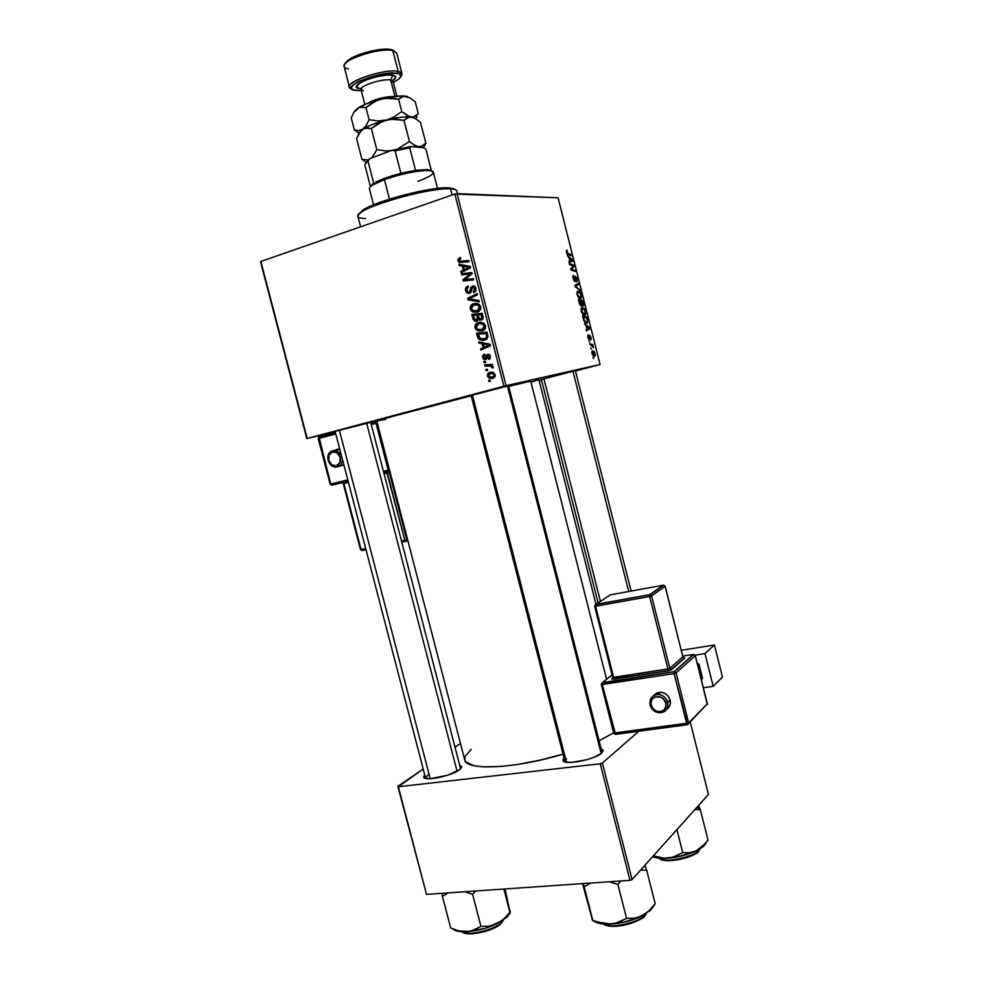 <?xml version="1.0" encoding="UTF-8"?>
<svg xmlns="http://www.w3.org/2000/svg" width="983" height="983" viewBox="0 0 983 983"><rect width="100%" height="100%" fill="white"/><g stroke="black" fill="none" stroke-linecap="round" stroke-linejoin="round"><path stroke-width="1.47" d="M425.565 778.008L427.924 775.034M459.331 769.861C451.16 776.214 423.194 781.755 423.722 776.951L424.767 774.985L423.747 777.098L424.337 777.885L430.161 778.745L447.83 775.157L459.331 769.861L461.58 767.49L461.617 766.543L459.761 765.339L461.605 766.507L459.331 769.861M566.564 758.815L565.151 761.972L566.564 758.815M601.621 753.125C594.432 759.982 562.374 765.818 562.976 760.215L564.058 758.102L562.976 759.884L564.23 761.641L571.393 762.439L586.618 759.785L594.027 757.279L601.621 753.125L603.23 750.705L601.154 748.8L603.132 750.164L601.621 753.125M471.127 395.535L510.066 385.373L471.127 395.535M541.375 379.524L576.775 370.284L541.375 379.524M335.117 431.365L372.188 422.002L335.117 431.365L425.59 778.143M530.722 381.134L606.56 679.314L530.722 381.134L508.702 386.38L530.722 381.134M307.175 438.455L260.851 261.453L454.859 194.069L503.898 386.221L306.819 438.578L335.289 431.918L306.819 438.578L260.556 261.834L306.819 438.578L503.898 386.221L600.085 364.496L558.061 197.78L457.07 193.614L506.073 385.68L503.898 386.221L454.859 194.069L260.851 261.453L307.175 438.455M484.115 362.69L485.614 362.567L485.307 361.363L483.82 361.511L484.115 362.69L485.614 362.567L485.307 361.363L483.82 361.511L484.115 362.69M486.143 370.603L487.629 370.48L487.322 369.289L485.835 369.436L486.143 370.603L487.629 370.48L487.322 369.289L485.835 369.436L486.143 370.603M475.035 327.708L476.153 329.686L478.475 331.013L483.599 330.313L485.307 328.433L485.627 326.196L482.874 322.682L477.591 322.829L474.912 326.356L477.492 330.644L482.075 330.964C484.619 330.3 485.774 328.568 485.528 325.742L483.157 322.817L478.34 322.559C475.895 323.26 474.789 324.98 475.035 327.708M479.114 343.116L482.186 343.731L483.206 347.749L480.589 348.891L480.896 350.071L490.48 345.709L490.112 344.259L478.782 341.838L479.114 343.116L482.112 342.551L479.114 343.116L482.186 343.731L483.206 347.749L480.589 348.891L480.896 350.071L490.48 345.709L490.112 344.259L478.782 341.838L479.114 343.116M472.921 318.897L475.637 321.355L477.455 320.986L478.5 319.242L479.802 320.151L482.014 319.807L483.194 317.865L482.223 313.331L471.766 314.363L472.921 318.897L474.175 318.75L472.921 318.897L474.592 321.036L476.853 321.257L478.5 319.242L481.338 320.089L483.194 317.865L482.223 313.331L471.766 314.363L472.921 318.897M468.055 299.852L479.274 301.793L478.954 300.528L469.321 298.857L477.48 294.765L477.173 293.573L467.662 298.341L468.055 299.852L471.004 299.102L468.055 299.852L479.274 301.793L478.954 300.528L469.321 298.857L477.48 294.765L477.173 293.573L467.662 298.341L468.055 299.852M459.503 257.718L457.808 259.745L459.294 262.473L469.038 261.724L468.744 260.52L459.712 261.306L459.098 259.659L460.867 258.676L460.437 257.534L459.503 257.718L460.486 257.681L459.503 257.718L457.918 260.741L459.086 262.363L469.038 261.724L468.744 260.52L459.712 261.306L459.086 260.446L460.867 258.676L460.437 257.534L459.503 257.718M461.678 274.908L470.501 273.852L462.919 279.762L463.239 281.003L473.671 279.836L473.364 278.631L464.517 279.688L472.123 273.79L471.803 272.537L461.371 273.716L461.678 274.908L470.501 273.852L462.919 279.762L463.239 281.003L473.671 279.836L473.364 278.631L464.517 279.688L472.123 273.79L471.803 272.537L461.371 273.716L461.678 274.908M459.282 265.557L462.342 266.086L463.374 270.128L460.769 271.357L461.076 272.549L470.611 267.855L470.243 266.405L458.963 264.28L459.282 265.557L462.268 264.894L459.282 265.557L462.342 266.086L463.374 270.128L460.769 271.357L461.076 272.549L470.611 267.855L470.243 266.405L458.963 264.28L459.282 265.557M465.573 290.685L466.999 292.959L469.837 293.18L471.226 291.804L472.172 287.773L473.376 287.122L474.9 289.137L473.327 291.509L473.732 292.664L475.809 291.029L475.526 287.22L473.081 285.906L470.98 287.343L469.628 291.828L467.883 292.086L466.63 289.162L468.449 287.282L468.031 286.139L465.414 288.769L465.573 290.685L466.802 290.575L465.573 290.685L467.367 293.192L469.395 293.352L472.897 287.183L474.814 288.707L473.327 291.509L473.953 292.602L475.993 288.388L474.47 286.164L472.528 286.016L470.697 288.031L469.788 291.632L467.92 292.111L466.753 290.403L467.072 288.031L468.449 287.282L468.031 286.139C465.893 286.766 465.082 288.277 465.573 290.685M470.218 308.883L471.336 310.861L473.659 312.176L478.77 311.439L480.834 307.765L479.827 305.074L478.328 303.919L472.774 303.98L470.095 307.532L472.577 311.771L477.259 312.103C479.802 311.427 480.945 309.67 480.699 306.843L478.328 303.919L473.523 303.698C471.078 304.423 469.972 306.155 470.218 308.883M484.41 354.113L482.604 355.895L483.685 359.373L486.155 359.446L488.342 355.404L489.509 356.718L488.416 358.353L488.846 359.483L490.038 358.709L490.222 355.723L488.318 354.224L486.671 354.974L485.553 358.365L484.127 358.39L483.55 356.522L484.975 355.219L484.545 354.077L482.678 357.603L484.201 359.692L486.646 358.832L488.133 355.441L489.448 356.387L488.416 358.353L488.846 359.483L490.37 356.19L489.018 354.384L487.679 354.31L485.676 358.217L484.435 358.598L483.599 357.407L484.975 355.219L484.41 354.113M477.431 336.53L479.09 339.344L482.923 340.462L486.929 338.975L487.998 336.346L487.04 332.217L476.571 333.188L477.431 336.53L478.647 336.346L477.431 336.53L478.131 338.275L479.913 339.848L484.68 340.167L487.998 336.53L487.04 332.217L476.571 333.188L477.431 336.53M487.359 375.924L488.981 378.025L492.004 378.529L494.302 377.607L495.223 375.432L493.884 372.889L491.156 372.102L488.072 373.135L487.359 375.924L488.281 375.727L487.359 375.924L489.362 378.209L492.778 378.369L495.125 374.806L493.208 372.508L489.534 372.348L487.359 375.924M484.988 366.081L490.148 365.922L491.611 366.61L491.832 367.765L493.134 367.703L492.79 366.45L491.021 365.59L492.606 365.467L492.299 364.275L484.68 364.89L484.988 366.081L487.973 365.504L487.752 364.644L487.973 365.504L484.988 366.081L490.922 366.143L491.832 367.765L493.085 367.912L493.147 367.04L491.021 365.59L492.606 365.467L492.299 364.275L484.68 364.89L484.988 366.081M488.907 381.441L490.406 381.33L490.099 380.138L488.612 380.274L488.907 381.441L490.406 381.33L490.099 380.138L488.612 380.274L488.907 381.441M584.701 315.113L582.44 313.7L581.076 309.964L581.862 307.544L583.988 308.269L585.696 311.832L585.696 314.167L584.701 315.113L585.413 314.72L585.598 311.451L584.258 308.588L581.506 307.826L581.285 311.107C582.292 313.97 583.435 315.31 584.701 315.113M586.151 325.729L584.48 323.567L589.603 327.536L589.923 328.801L586.31 330.816L586.04 329.772L587.048 329.256L586.151 325.729L587.048 329.256L586.04 329.772L586.31 330.816L589.923 328.801L589.603 327.536L584.48 323.567L586.151 325.729M566.429 252.226L566.368 250.419L567.216 250.223L567.375 253.221L571.234 254.671L571.492 255.715L567.24 253.97L566.429 252.226L568.199 254.622L571.492 255.715L571.234 254.671L568.039 253.602L566.933 252.275L567.216 250.223L566.429 250.333L566.429 252.226M575.055 281.58L573.064 278.558L573.531 275.375L574.428 280.413L575.399 276.346L577.34 278.668L576.886 281.937L576.849 278.631L575.743 277.39L575.055 281.58L575.755 277.366L576.923 278.951L576.886 281.937L577.402 278.939L575.313 276.432L574.748 280.548L573.568 278.582L573.667 275.351L573.052 275.67L573.064 278.558L575.055 281.58M580.289 290.575L575.166 286.643L574.834 285.316L578.483 283.423L578.741 284.456L575.62 286.09L580.289 290.575L575.62 286.09L578.741 284.456L578.483 283.423L574.834 285.316L575.166 286.643L580.289 290.575M580.535 298.623L578.262 297.161L576.898 293.413L577.697 291.029L580.105 292.123L581.617 295.785L581.125 298.39L581.457 294.998L580.105 292.123L577.316 291.324L577.107 294.556C578.127 297.431 579.27 298.783 580.535 298.623M593.892 358.525L593.007 357.37L593.892 358.525M581.358 306.094L579.773 304.521L578.385 299.41L582.821 300.614L583.644 305.627L582.87 305.971L581.862 304.755L581.358 306.094L581.862 304.755L583.533 305.799L582.821 300.614L578.385 299.41L579.392 303.391L581.358 306.094M568.985 257.657L567.277 255.359L572.524 259.782L572.843 261.048L569.108 262.633L568.85 261.589L569.882 261.195L568.985 257.657L569.882 261.195L568.85 261.589L569.108 262.633L572.843 261.048L572.524 259.782L567.277 255.359L568.985 257.657M572.389 265.631L569.636 264.722L569.366 263.665L573.863 265.115L574.146 266.209L571.418 269.281L575.202 270.423L575.473 271.468L570.988 270.079L570.705 268.986L573.433 265.889L572.389 265.631L573.433 265.889L570.705 268.986L570.988 270.079L572.573 269.575L571.418 269.281L574.146 266.209L573.863 265.115L569.366 263.665L569.636 264.722L572.389 265.631M587.92 337.415L587.994 334.896L588.964 338.668L590.046 335.559L591.078 339.749L590.193 336.542L589.431 339.676L587.969 337.636L589.37 339.7L590.009 336.481L591.041 339.811L591.041 337.476L589.689 335.473L589.186 338.594L588.326 334.761L587.92 337.415M583.804 320.483L582.563 315.948L586.962 317.054L587.49 322.866L585.733 322.965L583.804 320.483L586.826 323.21L587.527 322.817L586.962 317.054L582.563 315.948L583.804 320.483M594.555 356.374L592.147 354.089L592.294 350.906L593.879 351.336L594.912 352.958L595.305 355.256L594.555 356.374L595.145 353.72L592.085 351.091L591.975 353.524L594.555 356.374M591.483 348.99L590.599 347.835L591.483 348.99M591.139 345.193L589.591 343.841L592.761 344.517L593.511 347.675L591.139 345.193L593.511 347.675L592.761 344.517L589.591 343.841L591.139 345.193M589.726 342.035L588.842 340.868L589.726 342.035M599.347 364.705L575.46 371.021L600.085 364.496L506.073 385.68L457.07 193.614L454.859 194.069L558.061 197.78L600.085 364.496L599.347 364.705M541.498 379.991L539.151 380.605L541.498 379.991M426.511 894.383L398.336 786.732L600.257 763.779L630.005 880.338L426.511 894.383L397.845 786.351L426.511 894.383L630.005 880.338L632.094 879.576L708.46 794.424L690.201 721.989L708.46 794.424L632.094 879.576L630.005 880.338L600.257 763.779L398.336 786.732L423.206 769.013L397.845 786.351L426.511 894.383M640.363 729.902L602.358 763.054L632.094 879.576L602.358 763.054L600.257 763.779L602.358 763.054L640.363 729.902M460.486 743.541L455.055 747.24L460.486 743.541M471.164 749.292L465.033 756.505L464.898 760.4L465.991 762.071L473.929 765.708L482.948 766.838L501.293 766.421L516.05 764.688L540.404 760.08L563.038 754.121C515.264 768.731 465.659 770.955 464.713 759.871L376.845 421.154C374.842 420.994 422.272 408.191 471.189 395.768L392.229 416.509L377.472 420.847L385.68 419.422M599.089 740.715L613.613 732.851L599.089 740.715M602.026 752.253L603.132 750.164M370.677 422.272L460.609 768.817L461.605 766.507M538.795 379.635L531.422 381.969M580.72 301.216L582.821 300.614L580.72 301.216M583.005 303.268L583.091 304.865L581.432 304.693L582.194 304.472L581.186 301.142L582.563 301.511L583.005 303.28L582.563 301.511L580.732 301.277L582.378 304.718L583.73 304.521L583.005 303.28M579.171 300.589L580.67 300.995L581.334 304.951L580.228 305.32L581.113 305.062L579.466 303.686L578.717 300.724L581.236 305.025L580.67 300.995L579.171 300.589M579.38 292.332L580.105 292.123L579.38 292.332M578.225 291.988L580.007 292.971L580.978 295.023L580.842 297.308L578.975 297.984L580.326 297.591L577.144 294.703L577.734 292.246L577.599 294.581L578.913 296.964L580.732 297.419L581.088 295.576L579.896 292.823L578.225 291.988M577.967 292.062L576.91 292.369M574.908 285.598L578.741 284.456L574.908 285.598M575.03 286.102L576.591 285.648L575.03 286.102M575.78 287.11L576.652 286.852L575.78 287.11M579.171 289.715L580.007 289.469L579.171 289.715M573.667 276.444L572.794 276.702M572.794 276.899L573.445 276.702L572.794 276.899M573.974 280.782L574.748 280.548L573.974 280.782M575.043 277.882L575.657 277.697L575.043 277.882M566.343 250.493L567.216 250.223L566.343 250.493M567.154 253.872L568.039 253.602L567.154 253.872M569.735 255.125L571.234 254.671L569.735 255.125M571.787 260.003L572.524 259.782L571.787 260.003M569.01 262.215L572.843 261.048L569.01 262.215M569.612 258.197L572.204 260.298L569.87 261.159L569.157 258.345L570.324 261.023L572.204 260.298L569.612 258.197M572.303 265.594L573.863 265.115L572.303 265.594M572.61 266.676L574.146 266.209L572.61 266.676M571.406 268.126L572.954 267.659L571.406 268.126M570.742 269.096L572.081 268.691L570.742 269.096M575.202 270.423L572.573 269.575L570.988 270.067L575.473 271.468L575.202 270.423L573.63 270.903L575.202 270.423M588.51 335.817L587.699 336.051M588.424 338.852L589.075 338.668L588.424 338.852M589.947 336.505L589.272 336.69M588.756 339.356L589.751 339.086L588.756 339.356M588.78 327.769L589.603 327.536L588.78 327.769M586.065 329.87L589.923 328.801L586.065 329.87M586.765 326.221L589.296 328.101L587.023 329.17L586.31 326.356L587.465 329.035L589.296 328.101L586.765 326.221M585.131 317.57L586.962 317.054L585.131 317.57M587.355 320.925L587.121 321.896L585.192 322.571L586.593 322.178C585.438 322.412 584.467 321.171 583.669 318.455L583.337 317.128L586.716 317.964L587.355 320.765L586.716 317.964L582.882 317.251L585.254 321.687L586.753 322.141L587.355 320.95M583.521 308.809L584.258 308.588L583.521 308.809M582.182 308.551L582.022 311.881L584.59 314.056L585.29 312.557L584.307 309.633L582.391 308.502L584.16 309.436L585.131 311.476L584.983 313.798L583.103 314.462L584.48 314.081L581.322 311.242L582.391 308.502L581.1 308.871M592.675 351.902L593.032 354.777L594.432 355.305L594.862 354.273L594.076 352.393L592.81 351.865L594.776 353.757L594.666 355.121L593.032 355.686L594.297 355.342L591.987 353.548L592.81 351.865L591.803 352.135M590.672 345.082L592.761 344.517L590.672 345.082M464.738 274.589L464.468 273.52L461.371 273.716L471.84 272.684L464.468 273.52L464.738 274.589M467.601 279.467L473.388 278.742L467.601 279.467M466.286 280.671L466.016 279.577L466.286 280.671M464.578 279.639L462.919 279.762L464.578 279.639M470.046 275.486L468.019 275.621L470.046 275.486M472.11 273.753L470.501 273.852L472.11 273.753M463.865 271.173L460.769 271.357L463.865 271.173M466.347 269.944L463.374 270.128L466.347 269.944M465.524 266.27L462.342 266.086L465.438 265.926L462.391 265.385L465.524 266.27M470.365 266.885L463.669 266.368L470.452 267.241L466.888 268.396L469.862 268.224L464.492 269.6L467.429 269.416L464.492 269.6L463.669 266.368L464.492 269.6L469.296 267.315L467.011 267.007L470.365 266.885M463.325 261.306L464.455 261.257M462.895 262.461L461.359 261.404L462.895 262.461M459.172 260.679L457.918 260.741L459.172 260.679M471.127 292.012L469.002 292.197L471.127 292.012M471.324 291.496L469.788 291.632L471.324 291.496M471.729 289.555L470.341 289.678L471.729 289.555M472.11 287.908L470.697 288.031L472.11 287.908M474.039 287.085L474.666 286.274L474.039 287.085M473.769 285.918L472.528 286.016L473.769 285.918M475.649 291.3L473.327 291.509L475.674 291.263M476.042 288.609L474.814 288.707L476.042 288.609M470.771 298.193L467.662 298.341L470.734 298.046L477.455 294.679L470.771 298.193M479.053 300.921L471.115 299.545L479.053 300.921M474.285 304.755L476.546 303.378L474.285 304.755L479.655 304.89L477.799 305.086L479.52 307.163L480.748 307.028L479.52 307.163L477.062 310.886L479.827 310.567L473.069 310.628L471.398 308.613L473.781 304.89L477.799 305.086L479.52 307.163L478.623 310.063L475.453 311.144L473.044 310.616L471.336 308.306L472.061 305.946L474.273 304.755M476.509 303.378L473.523 303.698L476.509 303.378M477.566 311.992L475.145 311.144L477.566 311.992M476.816 304.558L478.905 304.263L476.816 304.558M478.008 310.775L479.778 310.628M475.121 315.211L474.826 314.056L475.121 315.211M482.358 319.573L480.97 318.934L482.358 319.573M480.343 319.008L478.5 319.242L480.343 319.008M476.755 320.003L478.377 319.831L475.194 319.954L473.29 315.432L479.839 314.72L476.325 315.064L479.839 314.72L476.804 315.088L477.443 317.583L478.684 317.435L477.443 317.583L476.177 320.139L474.359 319.094L473.29 315.432L476.804 315.088L477.615 318.75L476.743 320.016M481.068 314.597L478.033 314.965L482.518 314.499L481.301 314.646L481.817 316.673L483.034 316.514L481.817 316.673L480.994 318.922L483.022 318.664L479.692 318.836L478.524 316.882L478.033 314.965L481.068 314.597M481.768 318.381L479.421 318.689L478.033 314.965L481.301 314.646L481.781 318.381M486.843 358.328L485.098 358.635L486.843 358.328M486.941 357.996L485.676 358.217L486.941 357.996M487.212 356.694L486.069 356.903L487.212 356.694M490.406 357.984L488.416 358.353L490.406 357.984M490.382 356.227L489.448 356.387L490.382 356.227M489.89 355.121L488.305 355.404M483.611 357.443L482.678 357.603L483.611 357.443M483.697 348.793L480.589 348.891L486.13 346.95L483.697 348.793M485.319 343.755L482.186 343.731L485.184 343.251L482.125 342.637L485.319 343.755M490.394 345.34L484.336 347.257L483.513 344.05L486.511 343.559L489.866 344.283L486.88 344.763L490.136 344.333L486.511 343.559L483.513 344.05L489.165 345.131L484.336 347.257L490.247 345.414M489.165 345.131L484.336 347.257L483.513 344.05L489.165 345.131M479.925 333.999L479.643 332.905L479.925 333.999M485.037 339.958L484.164 339.811M479.532 338.066L478.131 338.275L479.532 338.066M481.117 333.815L487.31 333.249L478.094 334.257L487.335 333.348L486.118 333.52L486.56 335.24L487.765 335.056L486.56 335.24L486.769 336.776L487.998 336.591L484.435 338.975L487.347 338.521L480.503 338.779L478.094 334.257L481.117 333.815M485.737 338.766L487.335 338.533M478.954 323.653L481.117 322.24L478.954 323.653M480.884 322.215L478.34 322.559L480.884 322.215M482.592 330.792L480.097 329.993L482.592 330.792M481.621 323.346L483.575 323.051L481.621 323.346M478.598 323.751L484.422 323.726L482.628 323.972L484.349 326.049L485.565 325.877L484.349 326.049L481.891 329.747L484.742 329.342L477.947 329.502L476.214 327.45L478.598 323.751L480.613 323.456L484.091 325.373L483.857 328.482L480.269 329.993L477.16 328.961L476.19 326.172L478.598 323.751M483.169 329.563L484.717 329.366M490.468 372.152L489.534 372.348L490.468 372.152M489.952 373.491L492.974 373.614L494.203 375.002L495.125 374.806L492.483 377.189L495.002 376.661L489.473 377.005L488.268 375.69L491.131 373.307L493.712 374.13L494.031 376.182L491.905 377.312L489.006 376.735L488.268 374.867L489.952 373.491M492.557 365.295L491.021 365.307M493.159 367.495L491.832 367.765L493.159 367.495M493.085 366.88L491.905 367.101L493.085 366.88M491.537 365.271L492.372 365.271M486.118 333.52L486.61 337.39L483.403 339.184L479.606 338.14L478.094 334.257L486.118 333.52M457.476 193.626L456.8 190.997C456.468 189.78 454.392 189.068 450.546 188.871L448.875 187.839L450.546 188.871L452.119 195.027L450.546 188.871C428.355 186.905 352.75 209.514 357.935 216.383L360.626 226.803M454.699 189.387L449.477 187.864M359.274 213.274L365.049 208.801L373.884 204.697L404.529 194.831L436.378 188.539L446.331 187.79L453.925 188.797M365.787 218.533C356.878 218.361 355.576 216.125 361.867 211.837C375.42 202.326 433.147 187.372 450.546 188.871L448.875 187.839C431.955 186.365 376.022 200.851 362.85 210.116L358.979 214.073M572.942 371.132L628.69 591.52L572.942 371.132M600.441 601.35L543.894 378.615M706.249 842.394C705.376 845.085 702.145 847.85 696.554 850.688L689.734 852.716L682.73 852.63L676.906 829.615L682.73 852.63L675.874 856.377L668.121 858.208C661.215 858.7 656.054 858.171 652.675 856.623L658.573 858.122L668.121 858.208C678.528 857.274 688.002 854.768 696.554 850.688L702.747 846.228L708.018 840.109L700.351 809.771L694.981 809.451L700.351 809.771L696.959 807.252L700.351 809.771L698.52 805.507L700.351 809.771L708.018 840.109L705.475 843.328L696.554 850.688L689.734 852.716L682.73 852.63L672.114 857.581L663.967 858.208L653.425 855.788L663.967 858.208L679.278 856.549L696.554 850.688L701.555 847.751L705.868 843.34M659.347 858.257C661.117 863.59 692.99 859.203 698.716 850.909L699.171 850.037C700.535 854.018 666.241 864.548 659.261 858.196C664.741 863.406 693.814 857.495 699.171 850.037L696.886 852.531M694.526 854.141L680.31 859.351L672.372 860.53L662.898 859.965M660.453 858.896C667.74 864.745 699.81 854.657 698.569 850.934M457.07 771.274L366.659 423.206L457.07 771.274M430.222 778.733L339.356 430.185M510.103 912.273L505.029 888.964L510.177 912.728L503.886 889.05L509.931 912.347L503.837 918.958L496.71 923.86L507.019 917.09L509.931 912.347L503.837 918.958L496.71 923.86L488.92 926.219L480.945 926.367L472.614 894.37L475.539 891.003L472.614 894.37L480.945 926.367L470.771 931.208L466.925 931.749L458.828 930.889L450.718 928.026L442.448 896.41L450.718 928.026L458.828 930.889L470.464 931.454L485.848 928.124L502.632 920.53L509.563 913.797M501.588 922.386C500.912 926.428 470.538 937.463 462.047 931.761C468.08 936.418 494.228 930.237 501.588 922.386L501.318 921.354L501.588 922.386L503.493 919.953L501.588 922.386M463.091 932.302C471.275 937.757 500.372 927.178 501.035 923.295L492.471 928.714L484.558 931.614L472.467 933.764L463.841 932.707M441.969 893.326L442.448 896.41L448.322 892.883L442.448 896.41L441.969 893.326M465.008 891.728L472.614 894.37L465.008 891.728M510.177 911.302L509.673 909.594M454.06 929.844L458.029 931.27L466.925 931.749C477.05 931.036 486.978 928.407 496.71 923.86L488.92 926.219L480.945 926.367L474.384 930.065L466.925 931.749C459.909 932.056 455.215 931.122 452.844 928.935M462.01 931.761C466.089 936.885 494.031 931.479 501.146 923.283L501.035 923.295M510.177 912.728L507.019 917.09L510.042 912.543M510.14 910.872L510.3 912.679M601.166 753.494L507.4 385.926L601.166 753.494M566.478 762.255L472.344 394.933M595.649 922.189L607.076 924.192L622.939 922.447L638.79 917.397L650.132 910.491L655.194 903.66L646.691 870.262L640.621 870.066L646.691 870.262L655.194 903.66L649.222 910.614L642.194 915.775L651.852 908.697L655.194 903.66L649.222 910.614L642.194 915.775L634.477 918.233L626.552 918.368L617.889 884.528L620.764 880.977L617.889 884.528L626.552 918.368L615.088 923.529L606.278 923.995L592.638 920.53L582.501 883.619L592.638 919.941M645.696 914.313C646.261 918.663 613.724 930.385 603.279 924.008C610.922 929.205 639.564 922.681 645.696 914.313L646.421 913.318L645.696 914.313M604.041 924.389C613.392 930.889 645.684 919.572 645.057 915.284L643.066 917.213M646.691 870.262L644.922 865.261L646.691 870.262M583.251 883.57L592.774 920.223L584.185 886.813L590.808 883.053L584.185 886.813L583.251 883.57M609.448 881.763L617.889 884.528L609.448 881.763M591.705 917.065L592.147 919.166M640.326 919.13L633.089 922.582L624.451 925.101L611.905 926.305L605.725 925.212M603.132 923.995C612.065 930.164 639.011 923.172 645.204 915.259L645.057 915.284M592.946 920.297C595.845 923.209 601.793 924.487 610.787 924.106C622.042 923.332 632.524 920.543 642.194 915.775L634.477 918.233L626.552 918.368L619.155 922.3L610.787 924.106L597.234 921.931L592.638 920.53L591.901 918.564M437.533 188.404L433.38 172.172C433.442 167.896 404.136 172.246 384.451 179.594L384.857 178.144L375.801 181.99L392.536 175.601L415.526 170.342L427.445 169.518L431.476 170.895L427.765 169.543L415.526 170.342L400.892 173.303L384.857 178.144L384.451 179.594C402.833 173.401 417.824 170.403 429.424 170.575C436.931 171.951 433.085 175.539 417.898 181.339M373.049 183.588L370.431 186.561L373.675 183.194L372.078 185.296L384.451 179.594L389.477 199.131L384.451 179.594C374.253 183.403 369.227 186.414 369.387 188.601L373.565 204.82M365.873 162.367L370.161 158.472L364.767 164.653L367.937 160.929L373.675 183.194L367.937 160.929L370.161 158.472L392.057 150.288L395.105 150.792L400.892 173.303L395.105 150.792L409.776 147.892L410.992 146.553L424.042 147.819L425.958 149.441L431.414 170.784L425.958 149.441L424.042 147.819L410.992 146.553L392.057 150.288L410.992 146.553L409.776 147.892L395.105 150.792L392.057 150.288L370.161 158.472L365.836 162.564M415.526 170.342L409.776 147.892L415.526 170.342M364.767 164.653L370.419 186.573L364.767 164.653M400.892 76.318C403.005 73.872 402.108 72.238 398.176 71.415L397.292 73.418C401.764 74.401 402.096 76.404 398.275 79.439L393.323 82.375L398.643 79.156L400.917 76.183L399.43 74.044L397.292 73.418L398.176 71.415L401.973 73.639L396.677 52.959L392.831 50.551L398.176 71.415L392.831 50.551C380.102 47.147 340.868 60.037 344.124 66.463L349.444 87.131C346.299 81.097 385.545 68.368 398.176 71.415C382.682 67.839 337.316 85.14 351.693 88.962L349.444 87.131M361.24 90.62L353.057 89.834L351.238 87.806L353.216 84.857L358.758 81.417L376.747 75.273L386.356 73.528L397.292 73.418C381.183 69.891 336.444 88.212 355.305 90.399L361.24 90.62M394.294 50.956L391.197 49.58L393.347 50.293M393.962 96.506C384.599 96.666 375.764 98.939 367.482 103.313C373.945 99.701 381.76 97.428 390.915 96.518M396.862 96.187L393.053 81.356L390.693 80.016L392.782 75.236C396.69 76.133 396.616 77.952 392.586 80.692L395.67 77.411L395.449 76.465L392.782 75.236L387.523 75.04L376.612 76.711L368.981 78.886L359.975 82.916L356.522 86.565L359.68 88.63C344.947 86.86 380.089 72.496 392.782 75.236L390.693 80.016C383.481 78.382 361.363 85.103 360.994 89.011L363.513 90.964M393.04 81.933L390.693 80.016L394.896 96.395L390.693 80.016C382.915 78.259 359.114 85.963 360.97 89.6L361.007 88.974M424.41 146.098L425.848 143.199L420.54 122.445L425.848 143.199L422.727 145.914L418.832 146.725L414.273 145.079L409.432 141.503L397.906 148.838L409.432 141.503L404.001 120.331L409.432 141.503L414.273 145.079L422.1 147.634L412.995 146.75L420.884 146.614L425.848 143.199L423.415 147.757M354.986 110.661L359.397 107.356L365.946 107.503L369.092 119.717L366.29 125.369L359.286 133.049L356.583 138.554L361.928 159.32L365.922 162.17L361.928 159.32L356.583 138.554L360.921 130.874L364.767 128.232L371.365 128.54L376.808 149.723L371.783 157.87L376.808 149.723L371.365 128.54L382.35 121.425L390.853 119.275L404.001 120.331L407.257 117.69L411.238 117.038L415.797 118.82L420.54 122.445L415.797 118.82L410.943 117.002C405.168 116.461 397.034 117.468 386.552 120.024L395.252 119.14L404.001 120.331L409.161 117.063L414.531 118.12L406.643 115.232L401.74 111.497L394.662 116.658L386.552 120.024C375.875 122.801 367.949 125.873 362.776 129.228L366.892 127.839L371.365 128.54L378.443 123.379L386.552 120.024L377.853 120.897L369.092 119.717L366.29 125.369L359.815 132.263L362.776 129.228L358.684 130.604L354.347 129.903L359.127 133.319L354.347 129.903L351.263 117.948L353.954 112.332L357.308 108.474L354.556 111.423M367.851 159.983L361.928 159.32L367.851 159.983M391.136 150.632L385.569 150.903L376.808 149.723L385.569 150.903L391.136 150.632M373.454 157.243L388.727 151.529L373.454 157.243M413.315 117.002L409.002 116.424L401.74 111.497L398.606 99.295L401.9 96.764L405.377 96.15C399.516 95.535 391.443 96.481 381.146 98.988L401.334 95.941L407.589 96.592L405.365 96.137L410.489 98.103L415.268 101.851L418.328 113.807L415.17 116.387L411.238 117.038C405.488 116.424 397.255 117.419 386.552 120.024L377.853 120.897L369.092 119.717L365.946 107.503L376.944 100.389L385.459 98.239L398.606 99.295L403.804 96.187L410.489 98.103L415.268 101.851L418.328 113.807L413.315 117.002M416.903 116.768L415.735 118.783M362.776 129.228C367.949 125.873 375.875 122.801 386.552 120.024L394.662 116.658L401.74 111.497L398.606 99.295L389.858 98.103L381.146 98.988C370.468 101.765 362.555 104.911 357.407 108.413L367.187 103.424L381.146 98.988L373.036 102.355L365.946 107.503L359.397 107.356L353.954 112.332L351.263 117.948L354.347 129.903L358.684 130.604L362.776 129.228M345.647 62.679L352.59 57.469L365.627 52.504L380.2 49.519L390.165 49.396C380.421 47.651 355.809 53.967 348.117 60.196L345.242 63.551M359.68 88.63L361.068 88.789M348.437 68.957C343.104 67.839 342.686 65.443 347.196 61.794C355.33 55.22 381.441 48.523 391.738 50.354L392.831 50.551M650.549 699.196C652.036 696.087 654.555 694.514 658.119 694.465C662.947 694.969 666.142 697.611 667.727 702.39C666.081 697.463 662.763 694.821 657.799 694.465C651.889 695.264 649.358 698.741 650.181 704.897L651.139 705.143C648.301 695.485 663.636 693.236 665.761 703.054L670.136 700.117C668.575 695.35 665.38 692.732 660.576 692.229L653.769 695.608M693.47 654.445L674.203 671.635L676.058 672.925L674.105 673.576L687.584 724.692L686.736 723.66L688.678 722.984L676.058 672.925L674.166 671.672L674.105 673.576L676.058 672.925L695.251 655.673L707.342 703.767L688.678 722.984L676.058 672.925L695.251 655.673L693.765 654.42L682.78 656.128L693.47 654.445L674.203 671.635L602.419 682.607L612.065 674.928L602.37 682.644L602.26 684.524L674.105 673.576L686.736 723.66L614.694 733.367L602.26 684.524L674.105 673.576L674.203 671.635L602.419 682.607L601.301 684.463L602.26 684.524L602.419 682.607L601.387 684.303M683.345 657.676L684.66 658.106L671.684 669.558L667.85 670.811L667.912 668.932L669.841 668.28L651.582 595.895L649.64 596.509L651.582 595.895L649.751 594.641L651.582 595.895L665.122 586.384L663.328 585.18L649.751 594.641L649.64 596.509L667.912 668.932L669.841 668.28L651.582 595.895L665.122 586.384L682.866 656.865L669.841 668.28L671.684 669.558L667.813 670.861L612.053 679.106L612.655 677.238L594.617 606.253L649.64 596.509L649.751 594.641L595.735 604.398L595.563 606.228L595.735 604.398L649.751 594.641L663.328 585.18L610.48 594.838L595.735 604.398L594.617 606.253L595.563 606.228L613.625 677.299L667.912 668.932L667.85 670.811L613.478 679.204L595.563 606.228L649.64 596.509L667.912 668.932L613.625 677.299L613.478 679.204L611.721 678.786L612.642 678.037L611.537 679.069L669.595 670.467L671.684 669.558L684.66 658.106L683.566 657.652M713.191 686.331L703.41 687.756L713.191 686.331L722.444 677.041L714.42 644.995L704.971 653.609L713.191 686.331L704.971 653.609L695.153 655.157L704.971 653.609L714.42 644.995L681.305 650.279L714.42 644.995L722.444 677.041L713.191 686.331M701.493 679.966L702.526 678.331L698.962 664.152L697.18 662.947L698.962 664.152L702.526 678.331L701.493 679.966M697.758 665.258L698.962 664.152L697.758 665.258M707.318 704.565L695.325 655.55L693.765 654.42L695.251 655.673L707.342 703.767L687.584 724.692L688.678 722.984L613.81 733.085L615.591 734.362L617.029 733.048L615.591 734.362L687.301 724.729M625.655 677.324L625.188 675.518L625.655 677.324M668.145 708.202L669.927 705.364L670.418 701.911L669.521 698.372L667.383 695.288L664.336 693.138L660.834 692.241L657.43 692.745L654.629 694.551M627.584 677.029L627.117 675.223L627.584 677.029M666.658 709.357C669.792 707.232 670.947 704.147 670.136 700.117L667.727 702.39C668.551 708.46 666.069 711.925 660.306 712.81C666.069 711.925 668.551 708.46 667.727 702.39L665.761 703.054L663.464 699.011L660.908 697.205L655.12 696.873L651.913 699.491L650.906 703.644L652.417 707.957L655.968 710.979L660.355 711.68L664.103 709.837L665.946 706.04L665.761 703.054C668.563 712.773 653.216 714.899 651.139 705.143L650.181 704.897M595.735 604.398L610.48 594.838L663.328 585.18L665.073 586.237M665.196 586.286L682.866 656.865L665.196 586.286L663.832 585.18L650.267 594.641L595.661 604.459L594.715 606.13M682.927 656.73L669.841 668.28L671.377 669.583L684.352 658.119L682.866 656.865L684.66 658.106L682.804 656.656M601.461 683.345L674.51 671.61L693.765 654.42M615.591 734.362L602.26 684.524L601.301 684.463L613.711 733.257L615.469 734.375L616.906 733.072M335.24 467.134C339.663 467.208 342.072 464.627 342.453 459.38C341.986 464.934 339.381 467.49 334.662 467.036C331.849 466.618 329.698 464.418 328.211 460.437L328.211 460.437C326.835 454.207 329.44 450.816 336.026 450.263L341.199 454.576L335.424 450.14L330.743 451.48L339.811 449.292M341.826 456.984L340.143 457.414C342.748 466.36 330.829 469.321 328.777 460.302L331.726 464.812L336.272 465.856L339.762 462.796L340.143 457.414L337.181 452.88L332.623 451.861L329.145 454.945L328.777 460.302C326.147 451.418 338.041 448.334 340.143 457.414L341.47 457.07M339.528 466.04L343.841 464.75L340.192 466.077M335.449 432.569L319.266 436.87L318.234 438.602L330.153 484.177L347.798 479.913L330.153 484.177L331.898 485.197L348.154 481.265L331.898 485.197L330.718 484.054L318.799 438.443L335.817 433.945L318.234 438.602L319.02 437.005L330.718 484.054L331.799 485.221M383.763 472.651L389.329 471.299L388.174 470.12L383.407 471.275L388.174 470.12L389.796 471.054L383.763 472.651M319.266 436.87L335.473 432.631M376.452 421.682L376.022 423.292L377.312 422.96L371.279 424.545L376.022 423.292L388.174 470.12L389.465 469.788L388.174 470.12L376.022 423.292L376.452 421.682L370.91 423.145M335.228 450.14L339.774 449.133L337.206 449.206M407.527 539.434L406.765 539.728L389.329 472.516L390.104 472.282L387.376 473.02L404.824 540.257L401.494 540.957L404.824 540.257L405.954 541.363L406.765 539.728L405.954 541.363L404.824 540.257L406.765 539.728L404.824 540.257L386.7 471.938L387.376 473.02L384.07 473.818L389.329 472.516L389.526 471.25L406.765 539.728L407.527 539.434M365.836 549.055L361.867 550.529L360.466 549.509L343.276 483.648L360.466 549.509L362.199 550.517L361.056 549.448L365.688 548.477L361.056 549.448L343.853 483.525L348.461 482.42L343.853 483.525L343.165 482.469L343.337 483.624M362.199 550.517L366.008 549.718M406.249 541.252L407.847 540.65M401.826 542.235L405.819 541.4M342.784 482.567L343.534 483.562M318.234 438.602L330.411 484.091M425.541 777.995L423.722 776.951M564.893 761.358L562.976 760.215M595.968 604.238L538.881 379.549M564.942 761.542L471.066 395.301M602.137 752.659L508.53 385.668M583.533 305.799L582.919 305.983M581.285 298.23L580.031 298.586M577.734 292.246L576.898 292.492M573.531 276.555L572.794 276.776M575.46 281.359L574.809 281.543M572.905 267.732L571.344 268.199M588.326 335.953L587.699 336.125M587.527 322.817L586.237 323.174M585.413 314.72L584.135 315.076M581.911 308.76L581.076 309.006M595.022 356.092L594.027 356.362M592.442 352.061L591.803 352.246M459.086 262.363L462.182 262.215M473.867 287.269L475.477 287.134M467.367 293.192L470.292 292.922M472.577 311.771L475.625 311.414M479.385 319.991L482.309 319.61M474.592 321.036L477.627 320.642M488.748 355.49L489.989 355.268M484.201 359.692L486.315 359.311M479.913 339.848L482.923 339.381M477.492 330.644L480.515 330.214M489.362 378.209L492.336 377.583M492.974 373.614L494.363 373.331M491.979 365.922L490.922 366.143M361.867 211.837L362.85 210.116M575.338 370.566L631.111 591.066M541.338 379.327L598.106 602.862M699.945 848.87L699.196 850.295M503.517 919.928L501.6 922.828M646.531 913.244L645.72 914.608M427.765 169.543L429.424 170.575M367.544 161.2L368.502 159.516M364.791 104.419L360.97 89.6M347.196 61.794L348.117 60.196M391.738 50.354L390.165 49.396M660.576 692.229L658.119 694.465C651.95 695.251 649.271 698.79 650.095 705.057C651.704 709.91 655.022 712.503 660.048 712.81M338.766 465.917L334.662 467.036M388.199 470.193L383.431 471.349M343.276 483.648L342.502 482.628M376.981 421.682L370.923 423.218"/></g></svg>
